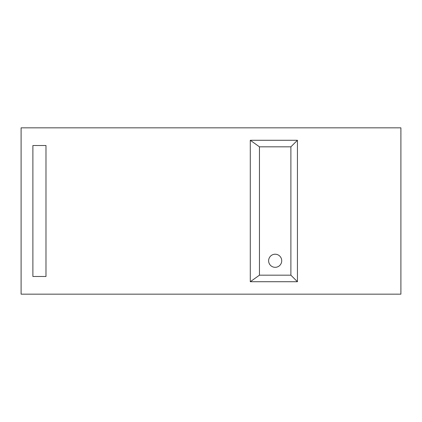 <?xml version="1.0" encoding="UTF-8"?>
<svg xmlns="http://www.w3.org/2000/svg" width="422" height="422" viewBox="0 0 422 422"><rect width="100%" height="100%" fill="white"/><g stroke="black" fill="none" stroke-linecap="round" stroke-linejoin="round"><path stroke-width="0.63" d="M21.1 127.834L21.1 294.166L400.9 294.166L400.9 127.834L21.1 127.834M32.884 145.516L32.884 276.484L45.982 276.484L45.982 145.516L32.884 145.516M297.436 281.722L250.288 281.722L250.288 140.278L297.436 140.278L297.436 281.722L290.89 275.176L290.89 146.824L297.436 140.278M250.288 140.278L259.456 146.824L259.456 275.176L250.288 281.722M290.89 146.824L259.456 146.824M259.456 275.176L290.89 275.176M275.176 267.316A6.546 6.546 0 0 0 281.722 260.764A6.546 6.546 0 0 0 275.176 254.218A6.546 6.546 0 0 0 268.624 260.764A6.546 6.546 0 0 0 275.176 267.316"/></g></svg>
